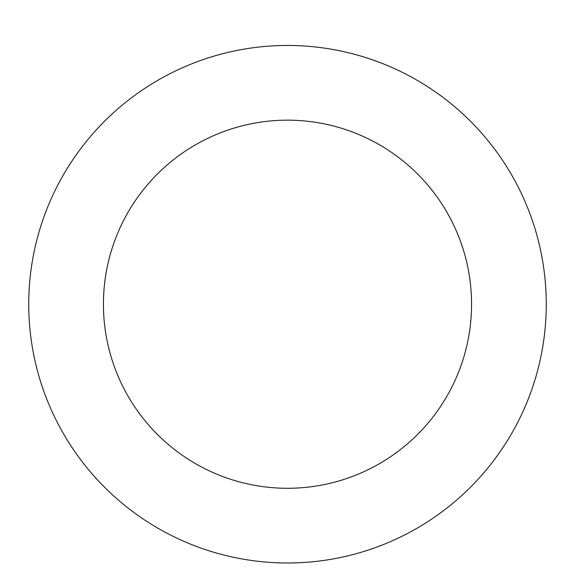 <?xml version="1.0" encoding="UTF-8"?>
<svg xmlns="http://www.w3.org/2000/svg" width="575" height="575" viewBox="0 0 575 575"><rect width="100%" height="100%" fill="white"/><g stroke="black" fill="none" stroke-linecap="round" stroke-linejoin="round"><path stroke-width="0.86" d="M419.003 527.081A258.764 258.764 0 0 0 414.747 78.912A258.764 258.764 0 0 0 28.75 306.683A258.764 258.764 0 0 0 419.003 527.081M381.038 462.746A184.065 184.065 0 0 0 378.012 143.951A184.065 184.065 0 0 0 103.442 305.972A184.065 184.065 0 0 0 381.038 462.746"/></g></svg>
